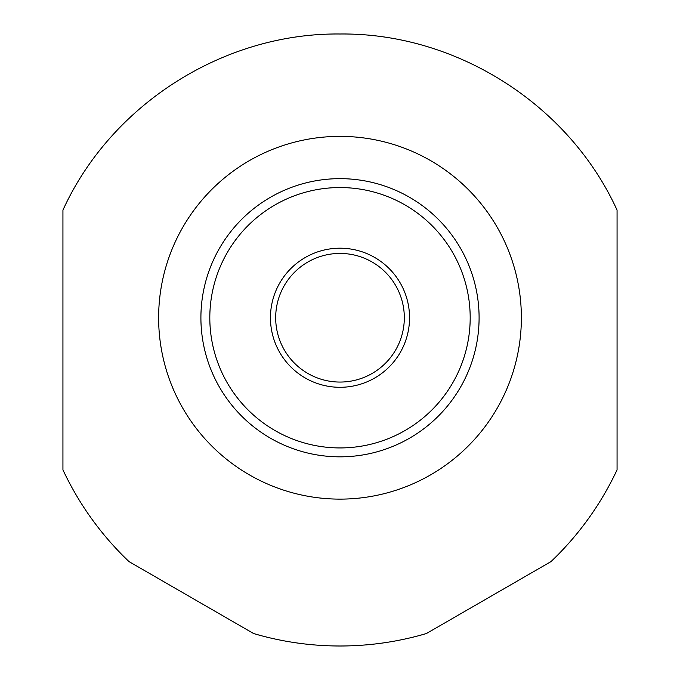 <?xml version="1.0" encoding="UTF-8"?>
<svg xmlns="http://www.w3.org/2000/svg" width="680" height="680" viewBox="0 0 680 680"><rect width="100%" height="100%" fill="white"/><g stroke="black" fill="none" stroke-linecap="round" stroke-linejoin="round"><path stroke-width="1.02" d="M340 499.12A181.373 181.373 0 0 1 158.627 317.747A181.373 181.373 0 0 1 340 136.374A181.373 181.373 0 0 1 521.373 317.747A181.373 181.373 0 0 1 340 499.12M557.43 555.313L551.055 561.561C578.748 535.101 600.746 504.543 617.066 469.88L617.066 210.12C568.896 104.295 456.11 32.691 340 34C223.873 32.7 111.112 104.295 62.934 210.12L62.934 469.88C79.246 504.543 101.252 535.101 128.945 561.561L122.57 555.313M262.242 635.953L253.649 633.564L128.945 561.561M253.649 633.564C281.843 641.835 310.624 645.975 340 646C369.376 645.975 398.166 641.835 426.351 633.564L417.758 635.953M551.055 561.561L426.351 633.564M451.308 234.345L450.033 232.671L451.308 234.345M449.446 231.905L448.494 230.715L449.446 231.905M427.031 209.244L425.841 208.301L427.031 209.244M425.076 207.706L423.402 206.431L425.076 207.706M423.402 429.054L425.076 427.779L423.402 429.054M425.841 427.193L427.031 426.241L425.841 427.184M448.494 404.778L449.446 403.589L448.494 404.778M450.033 402.824L451.308 401.149L450.033 402.824M256.598 429.054L254.924 427.779L256.598 429.054M254.158 427.193L252.969 426.241L254.158 427.184M231.506 404.778L230.554 403.589L231.506 404.778M229.968 402.824L228.692 401.149L229.968 402.824M228.692 234.345L229.968 232.671L228.692 234.345M230.554 231.905L231.506 230.715L230.554 231.905M252.969 209.244L254.158 208.301L252.969 209.244M254.924 207.706L256.598 206.431L254.924 207.706M340 178.653A139.094 139.094 0 0 0 200.906 317.747A139.094 139.094 0 0 0 340 456.833A139.094 139.094 0 0 0 479.094 317.747A139.094 139.094 0 0 0 340 178.653A139.094 139.094 0 0 1 479.094 317.747A139.094 139.094 0 0 1 340 456.833A139.094 139.094 0 0 1 200.906 317.747A139.094 139.094 0 0 1 340 178.653M340 253.427A64.32 64.32 0 0 0 275.68 317.747A64.32 64.32 0 0 0 340 382.058A64.32 64.32 0 0 0 404.32 317.747A64.32 64.32 0 0 0 340 253.427M340 248.2A69.547 69.547 0 0 0 270.453 317.747A69.547 69.547 0 0 0 340 387.294A69.547 69.547 0 0 0 409.547 317.747A69.547 69.547 0 0 0 340 248.2M340 187.553A130.186 130.186 0 0 0 209.814 317.747A130.186 130.186 0 0 0 340 447.933A130.186 130.186 0 0 0 470.186 317.747A130.186 130.186 0 0 0 340 187.553"/></g></svg>
